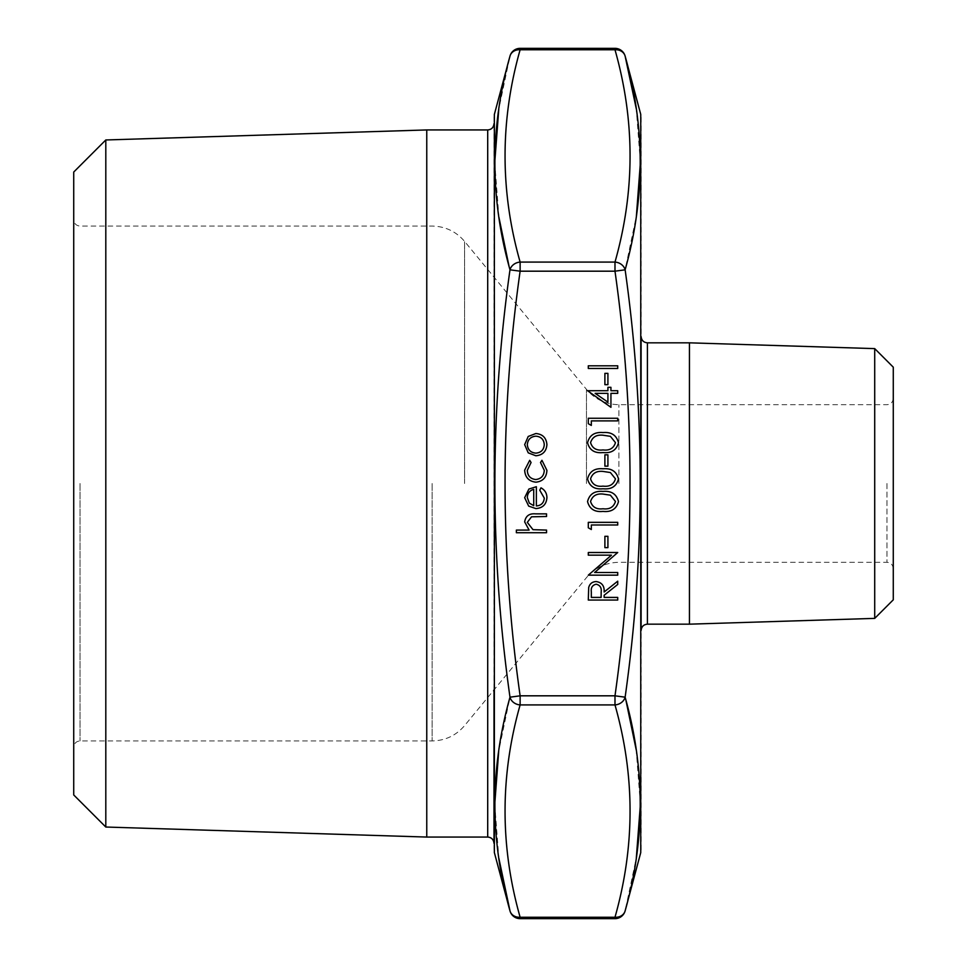 <?xml version="1.0" encoding="UTF-8"?>
<svg xmlns="http://www.w3.org/2000/svg" width="967" height="967" viewBox="0 0 967 967"><rect width="100%" height="100%" fill="white"/><g stroke="black" fill="none" stroke-linecap="round" stroke-linejoin="round"><path stroke-width="0.73" stroke-dasharray="4.83 3.63" d="M617.72 368.463L588.299 368.463L588.299 365.816L617.72 365.816L617.72 368.463M607.917 384.673L604.895 384.673L604.895 373.359L607.917 373.359L607.917 384.673M610.939 407.312L587.549 390.716L607.917 390.716L607.917 387.32L610.939 387.32L610.939 390.716L617.72 390.716L617.72 393.351L610.939 393.351L610.939 407.312M591.321 425.42L588.299 423.691L588.299 418.252L617.72 418.252L617.72 420.887L591.321 420.887L591.321 425.42M618.481 442.741C616.511 450.138 611.362 453.426 603.021 452.568C594.669 453.438 589.507 450.163 587.549 442.741C589.471 435.235 594.632 431.85 603.021 432.575C611.398 431.85 616.559 435.235 618.481 442.741M607.917 466.154L604.895 466.154L604.895 454.828L607.917 454.828L607.917 466.154M618.481 478.943C616.511 486.353 611.362 489.628 603.021 488.782C594.669 489.653 589.507 486.377 587.549 478.943C589.471 471.437 594.632 468.052 603.021 468.79C611.398 468.052 616.559 471.437 618.481 478.943M618.481 501.571C616.511 508.98 611.362 512.268 603.021 511.41C594.669 512.28 589.507 509.005 587.549 501.571C589.471 494.077 594.632 490.68 603.021 491.417C611.398 490.692 616.559 494.077 618.481 501.571M591.321 529.517L588.299 527.789L588.299 522.349L617.72 522.349L617.72 524.984L591.321 524.984L591.321 529.517M607.917 547.624L604.895 547.624L604.895 536.31L607.917 536.31L607.917 547.624M617.72 572.512L617.72 575.16L588.299 575.16L611.458 555.167L588.299 555.167L588.299 552.52L617.72 552.52L594.62 572.512L617.72 572.512M617.72 600.048L588.299 600.048L588.698 587.501C589.761 583.705 592.251 581.735 596.168 581.566C601.873 582.448 604.532 585.917 604.145 591.997L617.72 581.191L617.72 584.455L604.145 595.261L604.145 597.413L617.72 597.413L617.72 600.048M528.224 452.834L524.67 444.639L528.212 436.468L535.851 433.518C542.656 434.147 546.355 437.858 546.923 444.639C546.355 451.432 542.668 455.155 535.851 455.771L528.224 452.834M524.67 470.143L529.711 460.304L531.076 462.516L527.305 470.337C527.583 475.812 530.387 478.883 535.73 479.535C541.145 478.895 543.986 475.824 544.276 470.325L540.505 462.516L541.955 460.304L546.923 470.361C546.548 477.42 542.898 481.361 535.972 482.182C528.852 481.385 525.093 477.372 524.67 470.143M544.276 498.102L539.755 490.184L540.988 487.839C544.904 489.979 546.887 493.291 546.923 497.763C546.355 504.472 542.668 508.086 535.851 508.582L528.671 506.104L524.67 497.703L528.901 489.048L536.359 486.703L536.359 505.946C541.218 505.536 543.853 502.925 544.276 498.102M546.548 532.72L516.366 532.72L516.366 530.085L529.106 530.085L524.67 521.902C525.625 515.979 529.251 513.308 535.561 513.864L546.548 513.864L546.548 516.499L531.536 516.813L527.305 522.361L532.998 529.674L546.548 530.085L546.548 532.72M641.109 849.872L641.109 117.128M641.109 336.528L641.109 630.472M494.004 117.128L494.004 849.872M494.004 689.894L494.004 843.357M508.968 265.949L509.984 269.817A10.504 9.017 165 0 1 520.125 262.081C500.036 191.309 500.036 120.537 520.125 49.752L614.988 49.752C635.077 120.537 635.077 191.309 614.988 262.081L614.988 271.183C635.077 412.716 635.077 554.26 614.988 695.817L520.125 695.817C500.036 554.284 500.036 412.74 520.125 271.183L614.988 271.183L625.129 269.817L636.407 215.834M426.761 129.941L426.761 837.059M105.802 827.027L105.802 139.973M73.722 172.053L73.722 794.947M893.278 483.5L893.278 398.392L893.278 483.5M893.278 599.818L893.278 367.182M874.712 348.616L874.712 618.384M689.447 342.826L689.447 624.174M625.806 699.709L625.129 697.183A10.504 9.017 -15 0 1 614.988 704.919C635.077 775.691 635.077 846.463 614.988 917.248L520.125 917.248C500.036 846.463 500.036 775.691 520.125 704.919A10.504 9.017 15 0 1 509.984 697.183L498.706 751.166M509.984 269.817C489.882 412.172 489.882 554.623 509.984 697.183L520.125 695.817L520.125 704.919L614.988 704.919L614.988 695.817L625.129 697.183C645.231 554.828 645.231 412.377 625.129 269.817A10.504 9.017 -165 0 0 614.988 262.081L520.125 262.081L520.125 271.183L509.984 269.817M494.741 804.266L498.851 858.273M520.125 48.35L520.125 49.752A10.504 9.017 -165 0 0 509.984 56.134L498.779 109.198M494.741 162.444L498.924 217.297M614.988 918.65L614.988 917.248A10.504 9.017 15 0 0 625.129 910.866L636.334 857.802M640.384 804.556L636.213 749.836M640.384 162.734L636.274 108.727M520.125 918.65L520.125 917.248A10.504 9.017 -15 0 1 509.984 910.866M614.988 48.35L614.988 49.752A10.504 9.017 165 0 1 625.129 56.134M533.724 505.668L533.724 489.35C529.614 490.523 527.474 493.267 527.305 497.57L529.324 503.106L533.724 505.668M535.875 436.165C530.678 436.649 527.825 439.477 527.305 444.651C527.825 449.836 530.678 452.665 535.875 453.136C541.049 452.665 543.853 449.836 544.276 444.651C543.853 439.477 541.049 436.649 535.875 436.165M591.321 591.889L591.321 597.413L601.123 597.413L601.172 592.022C601.704 587.718 600.036 585.12 596.168 584.213C592.384 585.132 590.764 587.694 591.321 591.889M590.571 501.486C592.336 507.155 596.494 509.585 603.009 508.775C609.524 509.585 613.682 507.155 615.459 501.486L610.407 495.177L603.009 494.064C596.518 493.388 592.372 495.866 590.571 501.486M590.571 478.858C592.336 484.527 596.494 486.957 603.009 486.135C609.524 486.957 613.682 484.527 615.459 478.858L610.407 472.549L603.009 471.425C596.518 470.76 592.372 473.238 590.571 478.858M590.571 442.644C592.336 448.325 596.494 450.755 603.009 449.933C609.524 450.743 613.682 448.325 615.459 442.644L610.407 436.335L603.009 435.223C596.518 434.546 592.372 437.024 590.571 442.644M607.917 402.127L607.917 393.351L595.14 393.351L607.917 402.127M487.706 129.941L487.706 837.059M432.14 483.5L432.14 740.927L432.14 483.5M80.019 483.5L80.019 740.927L80.019 483.5M464.583 483.5L464.583 241.387L464.583 483.5M586.473 483.5L586.473 389.387L586.473 483.5M618.916 483.5L618.916 404.702L618.916 483.5M886.981 483.5L886.981 562.298L886.981 483.5M647.407 624.174L647.407 342.826M494.367 852.592L494.367 114.408M640.746 114.408L640.746 852.592M893.278 398.392C892.867 402.26 890.764 404.363 886.981 404.702L618.916 404.702C605.813 404.424 595.007 399.323 586.473 389.387L464.583 241.387C456.049 231.439 445.243 226.338 432.14 226.073L80.019 226.073C76.236 225.734 74.133 223.631 73.722 219.775M893.278 568.608C892.867 564.74 890.764 562.637 886.981 562.298L618.916 562.298C605.813 562.576 595.007 567.677 586.473 577.613L464.583 725.613C456.049 735.561 445.243 740.662 432.14 740.927L80.019 740.927C76.236 741.266 74.133 743.369 73.722 747.225"/><path stroke-width="1.45" d="M614.988 695.817C635.077 554.284 635.077 412.74 614.988 271.183L520.125 271.183C500.036 412.716 500.036 554.26 520.125 695.817L614.988 695.817L614.988 704.919L520.125 704.919C500.036 775.691 500.036 846.463 520.125 917.248A10.504 9.017 165 0 1 509.984 910.866C489.882 840.093 489.882 768.874 509.984 697.183C489.882 554.828 489.882 412.377 509.984 269.817C489.882 198.235 489.882 127.015 509.984 56.134A10.504 9.017 15 0 1 520.125 49.752C500.036 120.537 500.036 191.309 520.125 262.081L614.988 262.081C635.077 191.309 635.077 120.537 614.988 49.752A10.504 9.017 -15 0 1 625.129 56.134C645.231 126.907 645.231 198.126 625.129 269.817C645.231 412.172 645.231 554.623 625.129 697.183C645.231 768.765 645.231 839.985 625.129 910.866A10.504 9.017 -165 0 1 614.988 917.248C635.077 846.463 635.077 775.691 614.988 704.919A10.504 9.017 165 0 0 625.129 697.183L614.988 695.817M640.746 114.408L640.746 852.592L640.746 114.408L625.129 56.134A10.504 10.504 0 0 0 614.988 48.35L614.988 49.752L520.125 49.752L520.125 48.35A10.504 10.504 0 0 0 509.984 56.134L494.367 114.408L494.367 852.592L509.984 910.866A10.504 10.504 0 0 0 520.125 918.65L520.125 917.248L614.988 917.248L614.988 918.65L520.125 918.65M641.109 483.5L641.109 336.528C641.52 340.384 643.623 342.487 647.407 342.826L647.407 624.174C643.623 624.513 641.52 626.616 641.109 630.472L641.109 483.5M494.367 852.592L494.367 114.408M487.706 837.059L426.761 837.059L426.761 129.941L487.706 129.941L487.706 837.059C491.502 837.398 493.593 839.501 494.004 843.357L494.004 689.894M105.802 827.027L73.722 794.947L73.722 172.053L105.802 139.973L105.802 827.027L426.761 837.059M874.712 348.616L893.278 367.182L893.278 599.818L874.712 618.384L874.712 348.616L689.447 342.826L647.407 342.826M874.712 618.384L689.447 624.174L689.447 342.826M498.706 751.166L494.741 804.266M498.851 858.273L509.984 910.866M498.779 109.198L494.741 162.444M498.924 217.297L508.968 265.949M636.334 857.802L640.384 804.556M636.213 749.836L625.806 699.709M636.407 215.834L640.384 162.734M636.274 108.727L625.129 56.134M520.125 704.919A10.504 9.017 -165 0 1 509.984 697.183L520.125 695.817L520.125 704.919M509.984 269.817A10.504 9.017 -15 0 1 520.125 262.081L520.125 271.183L509.984 269.817M614.988 262.081A10.504 9.017 15 0 1 625.129 269.817L614.988 271.183L614.988 262.081M546.548 532.72L516.366 532.72L516.366 530.085L529.106 530.085L524.67 521.902C525.625 515.979 529.251 513.308 535.561 513.864L546.548 513.864L546.548 516.499L531.536 516.813L527.305 522.361L532.998 529.674L546.548 530.085L546.548 532.72M544.276 498.102L539.755 490.184L540.988 487.839C544.904 489.979 546.887 493.291 546.923 497.763C546.355 504.472 542.668 508.086 535.851 508.582L528.671 506.104L524.67 497.703L528.901 489.048L536.359 486.703L536.359 505.946C541.218 505.536 543.853 502.925 544.276 498.102M533.724 505.668L533.724 489.35C529.614 490.523 527.474 493.267 527.305 497.57L529.324 503.106L533.724 505.668M524.67 470.143L529.711 460.304L531.076 462.516L527.305 470.337C527.583 475.812 530.387 478.883 535.73 479.535C541.145 478.895 543.986 475.824 544.276 470.325L540.505 462.516L541.955 460.304L546.923 470.361C546.548 477.42 542.898 481.361 535.972 482.182C528.852 481.385 525.093 477.372 524.67 470.143M528.224 452.834L524.67 444.639L528.212 436.468L535.851 433.518C542.656 434.147 546.355 437.858 546.923 444.639C546.355 451.432 542.668 455.155 535.851 455.771L528.224 452.834M527.305 444.651C527.825 449.836 530.678 452.665 535.875 453.136C541.049 452.665 543.853 449.836 544.276 444.651C543.853 439.477 541.049 436.649 535.875 436.165C530.678 436.649 527.825 439.477 527.305 444.651M617.72 600.048L588.299 600.048L588.698 587.501C589.761 583.705 592.251 581.735 596.168 581.566C601.873 582.448 604.532 585.917 604.145 591.997L617.72 581.191L617.72 584.455L604.145 595.261L604.145 597.413L617.72 597.413L617.72 600.048M591.321 597.413L601.123 597.413L601.172 592.022C601.704 587.718 600.036 585.12 596.168 584.213C592.384 585.132 590.764 587.694 591.321 591.889L591.321 597.413M617.72 572.512L617.72 575.16L588.299 575.16L611.458 555.167L588.299 555.167L588.299 552.52L617.72 552.52L594.62 572.512L617.72 572.512M607.917 547.624L604.895 547.624L604.895 536.31L607.917 536.31L607.917 547.624M591.321 529.517L588.299 527.789L588.299 522.349L617.72 522.349L617.72 524.984L591.321 524.984L591.321 529.517M618.481 501.571C616.511 508.98 611.362 512.268 603.021 511.41C594.669 512.28 589.507 509.005 587.549 501.571C589.471 494.077 594.632 490.68 603.021 491.417C611.398 490.692 616.559 494.077 618.481 501.571M603.009 508.775C609.524 509.585 613.682 507.155 615.459 501.486L610.407 495.177L603.009 494.064C596.518 493.388 592.372 495.866 590.571 501.486C592.336 507.155 596.494 509.585 603.009 508.775M618.481 478.943C616.511 486.353 611.362 489.628 603.021 488.782C594.669 489.653 589.507 486.377 587.549 478.943C589.471 471.437 594.632 468.052 603.021 468.79C611.398 468.052 616.559 471.437 618.481 478.943M603.009 486.135C609.524 486.957 613.682 484.527 615.459 478.858L610.407 472.549L603.009 471.425C596.518 470.76 592.372 473.238 590.571 478.858C592.336 484.527 596.494 486.957 603.009 486.135M607.917 466.154L604.895 466.154L604.895 454.828L607.917 454.828L607.917 466.154M618.481 442.741C616.511 450.138 611.362 453.426 603.021 452.568C594.669 453.438 589.507 450.163 587.549 442.741C589.471 435.235 594.632 431.85 603.021 432.575C611.398 431.85 616.559 435.235 618.481 442.741M603.009 449.933C609.524 450.743 613.682 448.325 615.459 442.644L610.407 436.335L603.009 435.223C596.518 434.546 592.372 437.024 590.571 442.644C592.336 448.325 596.494 450.755 603.009 449.933M591.321 425.42L588.299 423.691L588.299 418.252L617.72 418.252L617.72 420.887L591.321 420.887L591.321 425.42M610.939 407.312L587.549 390.716L607.917 390.716L607.917 387.32L610.939 387.32L610.939 390.716L617.72 390.716L617.72 393.351L610.939 393.351L610.939 407.312M607.917 402.127L607.917 393.351L595.14 393.351L607.917 402.127M607.917 384.673L604.895 384.673L604.895 373.359L607.917 373.359L607.917 384.673M617.72 368.463L588.299 368.463L588.299 365.816L617.72 365.816L617.72 368.463M105.802 139.973L426.761 129.941M689.447 624.174L647.407 624.174M487.706 129.941C491.502 129.602 493.593 127.499 494.004 123.643M640.746 852.592L625.129 910.866A10.504 10.504 0 0 1 614.988 918.65M614.988 48.35L520.125 48.35"/></g></svg>
